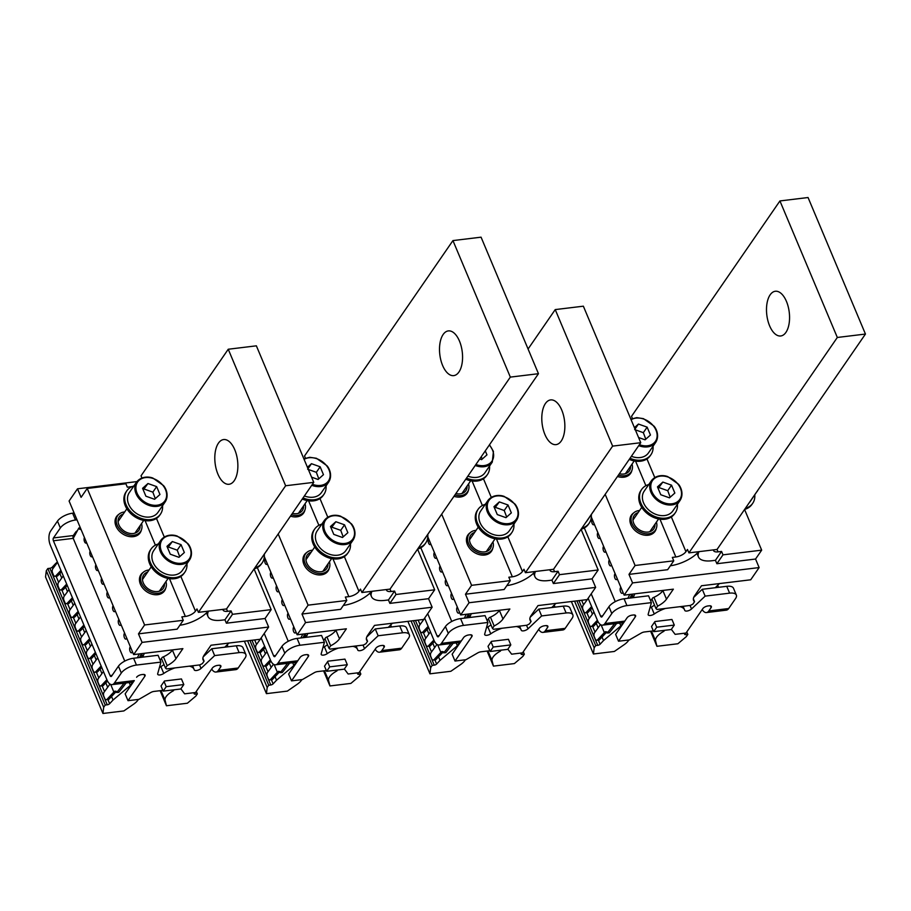 <?xml version="1.0" encoding="UTF-8"?>
<svg xmlns="http://www.w3.org/2000/svg" width="911" height="911" viewBox="0 0 911 911"><rect width="100%" height="100%" fill="white"/><g stroke="black" fill="none" stroke-linecap="round" stroke-linejoin="round"><path stroke-width="1.37" d="M133.655 654.599L142.07 642.392L268.643 627.041L260.227 639.26L211.01 645.227L204.121 655.214A16.375 6.992 157.2 0 0 203.085 659.86A16.375 6.992 157.2 0 0 204.075 661.135L202.401 663.572L199.873 664.893L166.474 668.936L165.483 668.048L167.157 665.611A16.375 6.992 157.2 0 0 175.994 658.63L182.883 648.632L133.655 654.599L69.088 501.016L77.503 488.797L136.912 481.6M165.483 668.048L161.463 658.494M167.157 665.611L163.445 656.797M132.425 486.463A8.188 3.496 -22.8 0 1 130.842 486.747L127.324 487.18L125.889 483.764L87.217 488.455L81.09 497.338L77.503 488.797M87.217 488.455L144.598 624.969L138.483 633.851L177.155 629.171L183.282 620.289L181.847 616.872L185.366 616.44A8.188 3.496 157.2 0 0 195.455 611.156L196.981 608.935L198.416 612.34L285.633 485.757L228.24 349.243L141.034 475.827L141.934 477.968M142.07 642.392L138.483 633.851M206.501 612.909L207.97 616.405A24.563 10.488 -22.8 0 0 221.43 620.209L224.949 619.787L231.064 610.905L232.499 614.31L226.383 623.204L224.949 619.787M268.643 627.041L265.055 618.512L226.383 623.204M207.97 616.405A24.563 10.488 -22.8 0 1 208.517 611.122M208.175 611.156A24.563 10.488 -22.8 0 1 179.854 625.242M222.944 609.368A8.188 3.496 157.2 0 0 223.07 610.063A8.188 3.496 157.2 0 0 227.556 611.327L231.064 610.905M232.499 614.31L271.182 609.63L265.055 618.512M271.182 609.63L254.089 568.965M228.24 349.243L256.367 345.827L313.76 482.352L226.543 608.935L198.416 612.34M313.76 482.352L285.633 485.757M218.446 443.145A22.513 11.296 -96.9 0 0 216.18 468.937A22.513 11.296 -96.9 0 0 229.048 484.265A22.513 11.296 -96.9 0 0 234.229 480.689A22.513 11.296 -96.9 0 0 236.484 454.896A22.513 11.296 -96.9 0 0 223.628 439.557A22.513 11.296 -96.9 0 0 218.446 443.145M144.598 624.969L183.282 620.289M143.175 572.393A14.325 10.784 34.6 0 0 140.92 574.613A14.325 10.784 34.6 0 0 140.408 584.236A14.325 10.784 34.6 0 0 152.114 594.211A14.325 10.784 34.6 0 0 164.515 590.875A14.325 10.784 34.6 0 0 165.779 587.971M118.783 514.373A14.325 10.784 34.6 0 0 116.528 516.583A14.325 10.784 34.6 0 0 116.016 526.205A14.325 10.784 34.6 0 0 127.722 536.192A14.325 10.784 34.6 0 0 140.123 532.844A14.325 10.784 34.6 0 0 141.387 529.951M149.074 569.979A13.916 10.476 34.6 0 0 142.014 573.736A13.916 10.476 34.6 0 0 145.327 588.46A13.916 10.476 -145.4 0 0 164.948 589.531A13.916 10.476 -145.4 0 0 165.939 581.594M147.616 572.097A11.877 8.928 34.6 0 0 143.699 574.898A11.877 8.928 34.6 0 0 146.523 587.458A11.877 8.928 34.6 0 0 163.263 588.369A11.877 8.928 34.6 0 0 164.481 583.712M143.79 577.642A11.877 8.928 34.6 0 0 142.515 578.166M160.621 590.647A11.877 8.928 34.6 0 0 160.655 589.258M151.158 548.923L150.395 550.028A20.475 15.407 34.6 0 0 149.666 563.772A20.475 15.407 34.6 0 0 166.394 578.029A20.475 15.407 34.6 0 0 184.113 573.258L184.876 572.142A20.475 15.407 -145.4 0 1 167.157 576.914A20.475 15.407 -145.4 0 1 150.44 562.668A20.475 15.407 -145.4 0 1 151.158 548.923A20.475 15.407 -145.4 0 1 158.286 543.981M186.949 563.727A20.475 15.407 -145.4 0 1 184.876 572.142M182.348 570.4A17.4 13.096 -145.4 0 1 166.201 574.135A17.4 13.096 -145.4 0 1 153.686 550.665L161.031 539.995A17.4 13.096 -145.4 0 0 173.546 563.476A17.4 13.096 -145.4 0 0 189.693 559.741L182.348 570.4M170.289 554.218L178.977 557.316L184.352 552.521L181.038 544.63L172.35 541.544L166.975 546.338L170.289 554.218M167.647 547.944L172.35 541.544M168.546 547.078L177.235 550.164L179.695 556.678M181.038 544.63L177.235 550.164M124.693 511.959A13.916 10.476 34.6 0 0 117.633 515.706A13.916 10.476 34.6 0 0 120.935 530.441A13.916 10.476 -145.4 0 0 140.556 531.5A13.916 10.476 -145.4 0 0 141.547 523.574M123.236 514.077A11.877 8.928 34.6 0 0 119.318 516.867A11.877 8.928 34.6 0 0 122.142 529.439A11.877 8.928 34.6 0 0 138.871 530.339A11.877 8.928 34.6 0 0 140.089 525.681M119.409 519.623A11.877 8.928 34.6 0 0 118.123 520.147M136.229 532.616A11.877 8.928 34.6 0 0 136.263 531.238M126.766 490.892L126.003 492.008A20.475 15.407 34.6 0 0 125.285 505.753A20.475 15.407 34.6 0 0 142.002 520.01A20.475 15.407 34.6 0 0 159.721 515.239L160.484 514.123A20.475 15.407 -145.4 0 1 142.765 518.894A20.475 15.407 -145.4 0 1 126.048 504.637A20.475 15.407 -145.4 0 1 126.766 490.892A20.475 15.407 -145.4 0 1 133.906 485.962M162.557 505.696A20.475 15.407 -145.4 0 1 160.484 514.123M157.956 512.381A17.4 13.096 -145.4 0 1 141.809 516.104A17.4 13.096 -145.4 0 1 129.294 492.635L136.639 481.976A17.4 13.096 -145.4 0 0 149.153 505.446A17.4 13.096 -145.4 0 0 165.301 501.722L157.956 512.381M145.897 496.199L154.585 499.285L159.96 494.491L156.646 486.611L147.958 483.525L142.583 488.319L145.897 496.199M143.266 489.924L147.958 483.525M144.154 489.048L152.843 492.145L155.303 498.659M156.646 486.611L152.843 492.145M204.075 661.135L202.868 658.266M254.146 568.863A20.475 15.407 34.6 0 0 261.457 563.875L262.231 562.77A20.475 15.407 -145.4 0 1 254.909 567.758M264.304 554.343A20.475 15.407 -145.4 0 1 262.231 562.77M267.823 549.014L259.692 561.028A17.4 13.096 -145.4 0 1 258.735 562.224M138.37 699.432A14.325 6.115 -22.8 0 1 133.655 704.146L123.862 710.933L102.943 713.472L45.55 576.948L46.302 570.753L47.828 568.532L49.877 568.282A2.05 0.877 -22.8 0 0 52.234 567.154L55.651 563.51L56.004 564.365M102.943 713.472L103.695 707.266L46.302 570.753M103.695 707.266L105.221 705.046L47.828 568.532M105.221 705.046L107.259 704.807A2.05 0.877 157.2 0 0 109.627 703.679L113.032 700.035L111.552 696.505M107.669 687.258L105.813 682.84M101.918 673.593L100.062 669.186M96.179 659.94L94.323 655.521M90.44 646.286L88.583 641.856M84.7 632.633L82.833 628.191M78.961 618.979L77.093 614.526M73.222 605.325L71.354 600.861M67.482 591.672L65.603 587.208M61.743 578.018L59.864 573.543M113.032 700.035L130.387 685.368L129.203 682.555M57.416 562.019L55.651 563.51M141.809 657.241L140.818 654.895M130.387 685.368L132.687 682.02M142.97 657.104L141.569 653.642M142.868 656.729L144.314 653.324A2.05 0.877 157.2 0 0 144.325 653.312L144.314 653.312M139.463 657.526L141.456 653.654M139.326 653.916L137.333 657.788M84.438 537.524L84.393 537.615A3.075 1.378 -99.1 0 0 84.336 541.123A3.075 1.378 -99.1 0 0 85.998 543.127A3.075 1.378 -99.1 0 0 86.522 542.751L86.591 542.649M90.178 551.166L90.087 551.326A3.075 1.378 -99.1 0 0 90.041 554.833A3.075 1.378 -99.1 0 0 91.692 556.837A3.075 1.378 -99.1 0 0 92.227 556.462L92.33 556.302M95.906 564.809L95.792 565.036A3.075 1.378 -99.1 0 0 95.735 568.544A3.075 1.378 -99.1 0 0 97.397 570.548A3.075 1.378 -99.1 0 0 97.921 570.172L98.069 569.956M101.645 578.451L101.485 578.747A3.075 1.378 -99.1 0 0 101.428 582.254A3.075 1.378 -99.1 0 0 103.091 584.258A3.075 1.378 -99.1 0 0 103.615 583.883L103.808 583.609M107.373 592.093L107.179 592.457A3.075 1.378 -99.1 0 0 107.122 595.965A3.075 1.378 -99.1 0 0 108.785 597.969A3.075 1.378 -99.1 0 0 109.32 597.593L109.548 597.263M113.112 605.724L112.884 606.168A3.075 1.378 -99.1 0 0 112.827 609.675A3.075 1.378 -99.1 0 0 114.49 611.68A3.075 1.378 -99.1 0 0 115.014 611.304L115.287 610.917M118.84 619.366L118.578 619.89A3.075 1.378 -99.1 0 0 118.521 623.386A3.075 1.378 -99.1 0 0 120.184 625.39A3.075 1.378 -99.1 0 0 120.707 625.014L121.026 624.559M124.579 633.008L124.272 633.6A3.075 1.378 -99.1 0 0 124.215 637.108A3.075 1.378 -99.1 0 0 125.877 639.112A3.075 1.378 -99.1 0 0 126.413 638.736L126.766 638.212M130.307 646.651L129.977 647.311A3.075 1.378 -99.1 0 0 129.92 650.818A3.075 1.378 -99.1 0 0 131.583 652.823A3.075 1.378 -99.1 0 0 132.106 652.447L132.505 651.866M80.828 529.029L80.851 528.995A3.075 1.378 -99.1 0 1 80.305 529.405A3.075 1.378 -99.1 0 1 78.847 528.004L73.222 538.367L124.761 661.113M78.847 528.004L80.339 527.765M73.062 537.684A2.05 1.025 83.1 0 1 73.324 535.543L75.613 532.206L73.313 535.543L53.453 537.945A2.05 1.025 -96.9 0 0 53.407 540.77L110.072 675.586A2.05 1.025 -96.9 0 0 111.085 676.497A2.05 1.025 -96.9 0 0 111.563 676.178L118.441 666.18L121.311 673.013A12.287 5.238 -22.8 0 1 136.456 665.064L133.587 658.243A12.287 5.238 157.2 0 0 118.441 666.18M121.311 673.013L114.433 682.999A10.237 5.136 83.1 0 1 112.076 684.628L131.936 682.225A10.237 5.136 -96.9 0 0 134.293 680.597L125.149 693.863L128.018 700.684L138.916 699.363L150.691 692.565A4.099 1.742 157.2 0 1 153.948 691.438L162.853 690.356M126.128 682.931A411.874 173.728 -22.6 0 1 118.772 692.326L116.745 692.485A409.415 172.691 157.4 0 0 124.021 683.182M116.745 692.485L114.387 691.495L107.042 699.295A3.075 1.731 86 0 1 106.257 699.694L108.284 699.557A3.075 1.731 -94 0 0 109.058 699.158L116.414 691.347M60.935 570.4L55.765 575.889A3.075 1.731 86 0 1 54.99 576.287L57.006 576.151A3.075 1.731 -94 0 0 57.78 575.741L61.515 571.789M54.99 576.287A3.075 1.731 86 0 1 53.396 574.898L52.565 572.905A3.075 1.731 86 0 1 52.804 568.76L57.53 562.292M115.162 691.085L114.387 691.495L115.982 691.381M112.076 684.628A10.237 5.136 83.1 0 1 107.02 680.027L50.344 545.211A10.237 5.136 83.1 0 1 50.583 531.124L57.473 521.126L60.342 527.959L53.453 537.945M57.473 521.126A12.287 5.238 157.2 0 1 72.607 513.189L74.133 513.007M228.046 646.787L227.226 644.84M219.87 665.292L220.621 667.08L218.333 670.405A10.237 5.136 83.1 0 1 215.975 672.033L235.835 669.631A10.237 5.136 -96.9 0 0 238.192 668.002L245.082 658.004A12.287 5.238 -22.8 0 0 245.856 654.519A12.287 5.238 -22.8 0 0 239.126 652.618L214.643 655.59L211.773 648.757L236.256 645.797A12.287 5.238 157.2 0 1 242.986 647.698L245.856 654.519M228.912 643.052A2.05 0.877 157.2 0 0 228.889 643.075L224.801 647.186M160.12 690.697L166.451 705.763L165.085 700.331A14.325 6.115 -22.8 0 1 173.375 690.789L173.01 689.934M174.047 689.809L173.375 690.789M194.533 692.622L194.202 693.419A2.05 0.877 157.2 0 0 194.18 693.806A2.05 0.877 157.2 0 0 195.296 694.125L197.345 693.886L195.808 696.106L187.381 703.235L166.451 705.763M196.298 691.392L197.345 693.886M215.975 672.033A10.237 5.136 83.1 0 1 211.705 669.016M211.773 648.757L203.233 656.831M164.06 664.654A20.475 8.734 157.2 0 0 160.894 666.636A4.099 1.742 -22.8 0 1 159.436 667.444M133.587 658.243L158.059 655.271L160.928 662.103L136.456 665.064M160.928 662.103L157.694 673.707A4.099 1.742 157.2 0 0 157.705 674.311A4.099 1.742 157.2 0 0 163.764 673.457A20.475 8.734 -22.8 0 1 174.923 667.911M189.351 666.169A20.475 8.734 -22.8 0 1 194.032 669.232A20.475 8.734 -22.8 0 1 194.214 669.767A4.099 1.742 157.2 0 0 194.248 669.87A4.099 1.742 157.2 0 0 197.083 670.405A4.099 1.742 157.2 0 0 201.024 668.446L214.643 655.59M220.621 667.08A4.099 1.742 157.2 0 0 220.883 665.918A4.099 1.742 157.2 0 0 218.64 665.281L217.41 665.429A4.099 1.742 157.2 0 0 212.365 668.082L195.535 692.508L184.626 693.829L180.936 688.898A4.099 1.742 157.2 0 0 180.868 688.818M144.097 674.47L144.849 676.258L128.018 700.684M144.849 676.258A4.099 1.742 157.2 0 0 145.111 675.097A4.099 1.742 157.2 0 0 142.868 674.47L141.638 674.618A4.099 1.742 157.2 0 0 136.593 677.26M164.082 681.565L166.235 686.678L183.806 684.548L180.754 688.989L163.171 691.119L161.019 686.006L164.458 681.007L181.46 678.946M77.15 530.84A4.099 1.742 157.2 0 0 75.613 532.206M60.342 527.959A12.287 5.238 -22.8 0 1 75.476 520.01L77.002 519.828M183.806 684.548L181.653 679.435M163.171 691.119L166.235 686.678M106.257 699.694A3.075 1.731 86 0 1 104.663 698.304L103.843 696.311A3.075 1.731 86 0 1 104.082 692.166L109.992 684.07M106.883 679.697L101.337 685.584A3.075 1.731 86 0 1 100.563 685.983A3.075 1.731 86 0 1 98.969 684.594L98.137 682.601A3.075 1.731 86 0 1 98.377 678.456L103.444 671.521M100.563 685.983L102.579 685.846A3.075 1.731 -94 0 0 103.364 685.448L107.498 681.052M101.144 666.043L95.644 671.874A3.075 1.731 86 0 1 94.869 672.272A3.075 1.731 86 0 1 93.275 670.883L92.444 668.89A3.075 1.731 86 0 1 92.683 664.745L97.705 657.867M94.869 672.272L96.885 672.136A3.075 1.731 -94 0 0 97.659 671.726L101.725 667.421M95.393 652.378L89.95 658.163A3.075 1.731 86 0 1 89.164 658.562A3.075 1.731 86 0 1 87.581 657.173L86.75 655.18A3.075 1.731 86 0 1 86.989 651.035L91.965 644.214M89.164 658.562L91.191 658.425A3.075 1.731 -94 0 0 91.965 658.015L95.974 653.768M89.654 638.713L84.245 644.441A3.075 1.731 86 0 1 83.47 644.851A3.075 1.731 86 0 1 81.876 643.462L81.056 641.469A3.075 1.731 86 0 1 81.284 637.324L86.226 630.56M83.47 644.851L85.497 644.715A3.075 1.731 -94 0 0 86.272 644.305L90.235 640.103M83.903 625.048L78.551 630.731A3.075 1.731 86 0 1 77.777 631.141A3.075 1.731 86 0 1 76.182 629.74L75.351 627.759A3.075 1.731 86 0 1 75.59 623.614L80.487 616.906M77.777 631.141L79.792 631.004A3.075 1.731 -94 0 0 80.578 630.594L84.495 626.438M78.164 611.383L72.857 617.02A3.075 1.731 86 0 1 72.071 617.43A3.075 1.731 86 0 1 70.489 616.03L69.657 614.037A3.075 1.731 86 0 1 69.896 609.903L74.748 603.253M72.071 617.43L74.098 617.282A3.075 1.731 -94 0 0 74.873 616.884L78.745 612.773M72.424 597.73L67.163 603.31A3.075 1.731 86 0 1 66.378 603.72A3.075 1.731 86 0 1 64.783 602.319L63.964 600.326A3.075 1.731 86 0 1 64.203 596.181L69.008 589.599M66.378 603.72L68.405 603.572A3.075 1.731 -94 0 0 69.179 603.173L73.005 599.108M66.674 584.065L61.458 589.599A3.075 1.731 86 0 1 60.684 589.998A3.075 1.731 86 0 1 59.09 588.608L58.258 586.616A3.075 1.731 86 0 1 58.498 582.471L63.269 575.946M60.684 589.998L62.7 589.861A3.075 1.731 -94 0 0 63.485 589.463L67.266 585.443M172.543 649.885A14.325 6.115 -22.8 0 1 162.283 657.309L160.188 660.338M624.149 595.134L632.564 582.915L759.136 567.576L750.721 579.783L701.493 585.75L694.615 595.748A16.375 6.992 157.2 0 0 693.578 600.383A16.375 6.992 157.2 0 0 694.558 601.67L692.884 604.095L690.367 605.416L656.956 609.47L655.966 608.571L657.64 606.145A16.375 6.992 157.2 0 0 666.488 599.153L673.366 589.166L624.149 595.134L591.307 517.027M655.966 608.571L651.957 599.028M657.64 606.145L653.939 597.331M605.177 494.343L635.092 565.503L628.977 574.385L667.649 569.694L673.764 560.812L672.329 557.407L675.848 556.974A8.188 3.496 157.2 0 0 685.937 551.679L687.475 549.458L688.91 552.875L837.323 337.469L779.93 200.944L631.517 416.35L632.416 418.491M632.564 582.915L628.977 574.385M696.983 553.444L698.452 556.94A24.563 10.488 -22.8 0 0 711.924 560.743L715.442 560.311L721.558 551.428L722.992 554.845L761.676 550.153L744.572 509.488M759.136 567.576L755.549 559.035L716.877 563.727L715.442 560.311M698.669 551.69A24.563 10.488 -22.8 0 1 670.348 565.777M713.438 549.902A8.188 3.496 157.2 0 0 713.552 550.586A8.188 3.496 157.2 0 0 718.039 551.861L721.558 551.428M698.452 556.94A24.563 10.488 -22.8 0 1 699.01 551.645M635.092 565.503L673.764 560.812M633.669 512.927A14.325 10.784 34.6 0 0 631.403 515.136A14.325 10.784 34.6 0 0 630.902 524.759A14.325 10.784 34.6 0 0 642.597 534.734A14.325 10.784 34.6 0 0 655.009 531.398A14.325 10.784 34.6 0 0 656.262 528.505M617.476 476.499A14.325 10.784 34.6 0 0 630.617 473.378A14.325 10.784 34.6 0 0 631.881 470.475M769.613 325.831A22.513 11.296 -96.9 0 0 780.738 335.977A22.513 11.296 -96.9 0 0 786.444 301.404A22.513 11.296 -96.9 0 0 775.318 291.258A22.513 11.296 -96.9 0 0 769.613 325.831M779.93 200.944L808.057 197.528L865.45 334.052L717.037 549.458L718.039 551.861M837.323 337.469L865.45 334.052M688.91 552.875L717.037 549.458M761.676 550.153L755.549 559.035M722.992 554.845L716.877 563.727M694.558 601.67L693.351 598.789M744.64 509.397A20.475 15.407 34.6 0 0 751.951 504.409L752.714 503.293A20.475 15.407 -145.4 0 1 745.403 508.292M754.786 494.878A20.475 15.407 -145.4 0 1 752.714 503.293M758.316 489.549L750.186 501.551A17.4 13.096 -145.4 0 1 749.218 502.747M639.568 510.502A13.916 10.476 34.6 0 0 632.507 514.26A13.916 10.476 34.6 0 0 635.821 528.995A13.916 10.476 -145.4 0 0 655.43 530.054A13.916 10.476 -145.4 0 0 656.432 522.117M638.11 512.62A11.877 8.928 34.6 0 0 634.193 515.421A11.877 8.928 34.6 0 0 637.017 527.993A11.877 8.928 34.6 0 0 653.745 528.892A11.877 8.928 34.6 0 0 654.963 524.235M634.284 518.177A11.877 8.928 34.6 0 0 633.008 518.701M651.114 531.17A11.877 8.928 34.6 0 0 651.137 529.792M641.651 489.446L640.888 490.562A20.475 15.407 34.6 0 0 640.16 504.307A20.475 15.407 34.6 0 0 656.877 518.553A20.475 15.407 34.6 0 0 674.595 513.793L675.358 512.677A20.475 15.407 -145.4 0 1 657.64 517.448A20.475 15.407 -145.4 0 1 640.923 503.191A20.475 15.407 -145.4 0 1 641.651 489.446A20.475 15.407 -145.4 0 1 648.78 484.504M677.442 504.25A20.475 15.407 -145.4 0 1 675.358 512.677M672.83 510.934A17.4 13.096 -145.4 0 1 656.694 514.658A17.4 13.096 -145.4 0 1 644.179 491.188L651.524 480.53A17.4 13.096 -145.4 0 0 664.039 503.999A17.4 13.096 -145.4 0 0 680.175 500.276L672.83 510.934M660.782 494.753L669.471 497.839L674.846 493.045L671.532 485.164L662.844 482.078L657.469 486.873L660.782 494.753M658.141 488.478L662.844 482.078M659.04 487.601L667.729 490.687L670.177 497.201M671.532 485.164L667.729 490.687M632.04 464.098A13.916 10.476 -145.4 0 1 631.038 472.035A13.916 10.476 -145.4 0 1 618.421 475.109M619.378 473.72A11.877 8.928 34.6 0 0 629.353 470.873A11.877 8.928 34.6 0 0 630.583 466.216M626.722 473.151A11.877 8.928 34.6 0 0 626.757 471.773M629.25 459.395A20.475 15.407 34.6 0 0 650.203 455.762L650.978 454.657A20.475 15.407 -145.4 0 1 630.013 458.29M653.05 446.231A20.475 15.407 -145.4 0 1 650.978 454.657M630.867 419.197L636.721 417.648L643.451 418.65L653.927 426.063C656.057 428.284 659.837 435.56 655.783 442.256L648.45 452.915A17.4 13.096 -145.4 0 1 632.302 456.639A17.4 13.096 -145.4 0 1 631.38 456.309M638.565 437.508L645.079 439.819L650.454 435.025L647.14 427.145L638.452 424.059L634.42 427.646M635.013 429.047L638.452 424.059M634.648 429.582L643.337 432.668L645.797 439.182M647.14 427.145L643.337 432.668M628.863 639.966A14.325 6.115 -22.8 0 1 624.149 644.681L614.356 651.456L593.425 653.996L571.368 601.533M593.425 653.996L594.177 647.801L574.568 601.146M594.177 647.801L595.714 645.58L576.914 600.861M595.714 645.58L597.753 645.33A2.05 0.877 157.2 0 0 600.11 644.202L603.526 640.558L602.046 637.04M598.151 627.781L596.295 623.375M592.412 614.128L590.556 609.71M586.673 600.474L586.354 599.711M603.526 640.558L620.869 625.891L619.696 623.09M632.291 597.775L631.312 595.43M620.869 625.891L623.181 622.543M633.452 597.639L632.063 594.177M633.361 597.263L634.808 593.858A2.05 0.877 157.2 0 0 634.808 593.835L634.796 593.835M629.945 598.06L631.949 594.188M629.82 594.439L627.827 598.322M592.127 518.974L591.979 519.281A3.075 1.378 -99.1 0 0 591.922 522.789A3.075 1.378 -99.1 0 0 593.585 524.793A3.075 1.378 -99.1 0 0 594.109 524.417L594.302 524.144M597.867 532.616L597.673 532.992A3.075 1.378 -99.1 0 0 597.616 536.499A3.075 1.378 -99.1 0 0 599.279 538.503A3.075 1.378 -99.1 0 0 599.802 538.128L600.042 537.786M603.594 546.258L603.367 546.702A3.075 1.378 -99.1 0 0 603.31 550.21A3.075 1.378 -99.1 0 0 604.972 552.214A3.075 1.378 -99.1 0 0 605.508 551.838L605.781 551.44M609.334 559.901L609.072 560.413A3.075 1.378 -99.1 0 0 609.015 563.92A3.075 1.378 -99.1 0 0 610.677 565.925A3.075 1.378 -99.1 0 0 611.201 565.549L611.52 565.093M615.073 573.543L614.766 574.124A3.075 1.378 -99.1 0 0 614.709 577.631A3.075 1.378 -99.1 0 0 616.371 579.635A3.075 1.378 -99.1 0 0 616.895 579.259L617.259 578.747M620.801 587.185L620.459 587.846A3.075 1.378 -99.1 0 0 620.402 591.341A3.075 1.378 -99.1 0 0 622.065 593.346A3.075 1.378 -99.1 0 0 622.6 592.97L622.999 592.401M584.315 527.947L615.255 601.636M611.805 613.536A12.287 5.238 -22.8 0 1 626.939 605.599L624.069 598.778A12.287 5.238 157.2 0 0 608.935 606.715L611.805 613.536L604.915 623.534A10.237 5.136 83.1 0 1 602.558 625.162L622.429 622.748A10.237 5.136 -96.9 0 0 624.787 621.12L627.075 617.795A4.099 1.742 157.2 0 1 632.12 615.141L633.361 614.993A4.099 1.742 157.2 0 1 635.605 615.631A4.099 1.742 157.2 0 1 635.343 616.793L618.512 641.219L629.41 639.898L641.185 633.099A4.099 1.742 157.2 0 1 644.441 631.972L653.335 630.89M591.205 593.835L600.565 616.109A2.05 1.025 -96.9 0 0 601.579 617.032A2.05 1.025 -96.9 0 0 602.046 616.713L608.935 606.715M616.622 623.454A411.874 173.728 -22.6 0 1 609.265 632.86L607.238 633.008A409.415 172.691 157.4 0 0 614.515 623.716M607.238 633.008L604.881 632.018L597.525 639.829A3.075 1.731 86 0 1 596.751 640.228L598.766 640.091A3.075 1.731 -94 0 0 599.552 639.681L606.908 631.881M605.644 631.619L604.881 632.018L606.464 631.904M602.558 625.162A10.237 5.136 83.1 0 1 597.502 620.55L588.142 598.276M718.54 587.322L717.72 585.374M710.364 605.815L711.115 607.603L708.815 610.939A10.237 5.136 83.1 0 1 706.458 612.568L726.329 610.154A10.237 5.136 -96.9 0 0 728.686 608.525L735.564 598.538A12.287 5.238 -22.8 0 0 736.339 595.054A12.287 5.238 -22.8 0 0 729.609 593.152L705.137 596.124L702.267 589.292L726.739 586.32A12.287 5.238 157.2 0 1 733.469 588.233L736.339 595.054M719.394 583.587A2.05 0.877 157.2 0 0 719.383 583.598L715.294 587.709M650.613 631.221L656.945 646.298L655.567 640.866A14.325 6.115 -22.8 0 1 663.868 631.312L663.504 630.458M664.54 630.332L663.868 631.312M685.026 633.156L684.685 633.954A2.05 0.877 157.2 0 0 684.662 634.341A2.05 0.877 157.2 0 0 685.789 634.66L687.828 634.409L686.302 636.63L677.875 643.758L656.945 646.298M686.78 631.927L687.828 634.409M706.458 612.568A10.237 5.136 83.1 0 1 702.199 609.55M618.512 641.219L615.642 634.398L627.087 617.783M702.267 589.292L693.726 597.354M654.542 605.189A20.475 8.734 157.2 0 0 651.388 607.159A4.099 1.742 -22.8 0 1 649.93 607.967M624.069 598.778L648.552 595.805L651.422 602.626L626.939 605.599M651.422 602.626L648.177 614.23A4.099 1.742 157.2 0 0 648.199 614.834A4.099 1.742 157.2 0 0 654.257 613.991A20.475 8.734 -22.8 0 1 665.417 608.446M679.845 606.692A20.475 8.734 -22.8 0 1 684.525 609.766A20.475 8.734 -22.8 0 1 684.708 610.302A4.099 1.742 157.2 0 0 684.742 610.404A4.099 1.742 157.2 0 0 687.577 610.939A4.099 1.742 157.2 0 0 691.517 608.981L705.137 596.124M711.115 607.603A4.099 1.742 157.2 0 0 711.366 606.441A4.099 1.742 157.2 0 0 709.122 605.815L707.893 605.963A4.099 1.742 157.2 0 0 702.848 608.605L686.017 633.031L675.119 634.352L671.418 629.433A4.099 1.742 157.2 0 0 671.361 629.353M654.565 622.088L656.717 627.212L674.299 625.083L671.236 629.524L653.665 631.653L651.513 626.529L654.952 621.541L671.942 619.48M674.299 625.083L672.147 619.958M653.665 631.653L656.717 627.212M596.751 640.228A3.075 1.731 86 0 1 595.156 638.839L594.325 636.846A3.075 1.731 86 0 1 594.564 632.701L600.474 624.593M597.377 620.232L591.831 626.119A3.075 1.731 86 0 1 591.057 626.517A3.075 1.731 86 0 1 589.463 625.128L588.631 623.135A3.075 1.731 86 0 1 588.87 618.99L593.926 612.044M591.057 626.517L593.072 626.381A3.075 1.731 -94 0 0 593.847 625.971L597.992 621.587M591.626 606.567L586.137 612.397A3.075 1.731 86 0 1 585.352 612.807A3.075 1.731 86 0 1 583.769 611.406L582.938 609.425A3.075 1.731 86 0 1 583.177 605.28L588.187 598.39M585.352 612.807L587.379 612.67A3.075 1.731 -94 0 0 588.153 612.26L592.207 607.956M663.037 590.419A14.325 6.115 -22.8 0 1 652.777 597.832L650.682 600.873M460.647 614.959L469.063 602.74L595.646 587.39L587.231 599.609L538.002 605.576L531.113 615.574A16.375 6.992 157.2 0 0 530.077 620.209A16.375 6.992 157.2 0 0 531.067 621.484L529.393 623.921L526.865 625.242L493.466 629.296L492.475 628.396L494.149 625.959A16.375 6.992 157.2 0 0 502.986 618.979L509.875 608.992L460.647 614.959L427.817 536.852M492.475 628.396L488.455 618.842M494.149 625.959L490.437 617.146M441.676 514.157L471.591 585.329L465.475 594.211L504.147 589.519L510.274 580.637L508.839 577.221L512.358 576.8A8.188 3.496 157.2 0 0 522.447 571.504L523.973 569.284L525.408 572.7L612.625 446.117L555.232 309.592L528.073 349.015M469.063 602.74L465.475 594.211M533.493 573.258L534.962 576.765A24.563 10.488 -22.8 0 0 548.422 580.569L551.941 580.136L558.067 571.254L559.502 574.67L553.376 583.552L551.941 580.136M595.646 587.39L592.059 578.861L553.376 583.552M534.962 576.765A24.563 10.488 -22.8 0 1 535.52 571.47M535.167 571.516A24.563 10.488 -22.8 0 1 506.858 585.602M549.937 569.728A8.188 3.496 157.2 0 0 550.062 570.411A8.188 3.496 157.2 0 0 554.548 571.687L558.067 571.254M559.502 574.67L598.174 569.979L592.059 578.861M598.174 569.979L581.081 529.314M555.232 309.592L583.359 306.187L640.752 442.7L553.535 569.284L525.408 572.7M640.752 442.7L612.625 446.117M545.438 403.493A22.513 11.296 -96.9 0 0 543.172 429.286A22.513 11.296 -96.9 0 0 556.04 444.625A22.513 11.296 -96.9 0 0 561.222 441.038A22.513 11.296 -96.9 0 0 563.476 415.245A22.513 11.296 -96.9 0 0 550.62 399.918A22.513 11.296 -96.9 0 0 545.438 403.493M471.591 585.329L510.274 580.637M470.167 532.753A14.325 10.784 34.6 0 0 467.912 534.962A14.325 10.784 34.6 0 0 467.4 544.584A14.325 10.784 34.6 0 0 479.106 554.56A14.325 10.784 34.6 0 0 491.507 551.223A14.325 10.784 34.6 0 0 492.771 548.32M453.974 496.313A14.325 10.784 34.6 0 0 467.115 493.204A14.325 10.784 34.6 0 0 468.379 490.3M476.077 530.327A13.916 10.476 34.6 0 0 469.006 534.085A13.916 10.476 34.6 0 0 472.319 548.821A13.916 10.476 -145.4 0 0 491.94 549.88A13.916 10.476 -145.4 0 0 492.931 541.943M474.62 532.445A11.877 8.928 34.6 0 0 470.702 535.247A11.877 8.928 34.6 0 0 473.515 547.807A11.877 8.928 34.6 0 0 490.255 548.718A11.877 8.928 34.6 0 0 491.473 544.061M470.793 538.002A11.877 8.928 34.6 0 0 469.507 538.515M487.613 550.996A11.877 8.928 34.6 0 0 487.647 549.618M478.15 509.272L477.387 510.376A20.475 15.407 34.6 0 0 476.669 524.132A20.475 15.407 34.6 0 0 493.386 538.378A20.475 15.407 34.6 0 0 511.105 533.607L511.868 532.502A20.475 15.407 -145.4 0 1 494.149 537.274A20.475 15.407 -145.4 0 1 477.432 523.016A20.475 15.407 -145.4 0 1 478.15 509.272A20.475 15.407 -145.4 0 1 485.29 504.33M513.941 524.076A20.475 15.407 -145.4 0 1 511.868 532.502M509.34 530.76A17.4 13.096 -145.4 0 1 493.193 534.484A17.4 13.096 -145.4 0 1 480.678 511.014L488.023 500.355A17.4 13.096 -145.4 0 0 500.538 523.825A17.4 13.096 -145.4 0 0 516.685 520.101L509.34 530.76M497.281 514.578L505.969 517.664L511.344 512.87L508.031 504.99L499.342 501.904L493.967 506.698L497.281 514.578M494.639 508.292L499.342 501.904M495.538 507.427L504.227 510.513L506.687 517.027M508.031 504.99L504.227 510.513M468.539 483.923A13.916 10.476 -145.4 0 1 467.548 491.86A13.916 10.476 -145.4 0 1 454.931 494.935M455.887 493.546A11.877 8.928 34.6 0 0 465.863 490.699A11.877 8.928 34.6 0 0 467.081 486.041M463.221 492.976A11.877 8.928 34.6 0 0 463.255 491.587M465.749 479.22A20.475 15.407 34.6 0 0 486.713 475.588L487.476 474.483A20.475 15.407 -145.4 0 1 466.523 478.116M489.549 466.056A20.475 15.407 -145.4 0 1 487.476 474.483M489.492 444.762L493.432 451.412L492.293 462.082L484.948 472.741A17.4 13.096 -145.4 0 1 468.801 476.464A17.4 13.096 -145.4 0 1 467.878 476.134M479.698 458.973L481.577 459.645L486.964 454.851L485.29 450.877M481.202 456.798L482.295 459.007M531.067 621.484L529.86 618.615M581.138 529.223A20.475 15.407 34.6 0 0 588.46 524.235L589.223 523.119A20.475 15.407 -145.4 0 1 581.913 528.107M591.296 514.692A20.475 15.407 -145.4 0 1 589.223 523.119M594.826 509.374L586.695 521.377A17.4 13.096 -145.4 0 1 585.727 522.572M465.373 659.792A14.325 6.115 -22.8 0 1 460.647 664.506L450.854 671.282L429.935 673.821L407.877 621.359M429.935 673.821L430.687 667.626L411.066 620.972M430.687 667.626L432.213 665.406L413.412 620.687M432.213 665.406L434.251 665.155A2.05 0.877 157.2 0 0 436.62 664.028L440.024 660.384L438.544 656.865M434.661 647.607L432.805 643.2M428.922 633.954L427.065 629.535M423.182 620.3L422.863 619.537M440.024 660.384L457.379 645.717L456.195 642.904M468.801 617.601L467.81 615.244M457.379 645.717L459.679 642.369M469.962 617.453L468.573 613.991M469.86 617.077L471.306 613.672A2.05 0.877 157.2 0 0 471.317 613.661L471.306 613.661M466.455 617.886L468.448 614.014M466.33 614.265L464.325 618.136M428.637 538.8L428.477 539.107A3.075 1.378 -99.1 0 0 428.421 542.603A3.075 1.378 -99.1 0 0 430.083 544.607A3.075 1.378 -99.1 0 0 430.618 544.231L430.801 543.958M434.365 552.442L434.171 552.818A3.075 1.378 -99.1 0 0 434.126 556.325A3.075 1.378 -99.1 0 0 435.777 558.329A3.075 1.378 -99.1 0 0 436.312 557.953L436.54 557.612M440.104 566.084L439.876 566.528A3.075 1.378 -99.1 0 0 439.819 570.035A3.075 1.378 -99.1 0 0 441.482 572.04A3.075 1.378 -99.1 0 0 442.006 571.664L442.279 571.265M445.832 579.726L445.57 580.239A3.075 1.378 -99.1 0 0 445.513 583.746A3.075 1.378 -99.1 0 0 447.176 585.75A3.075 1.378 -99.1 0 0 447.7 585.374L448.018 584.919M451.571 593.368L451.264 593.949A3.075 1.378 -99.1 0 0 451.207 597.457A3.075 1.378 -99.1 0 0 452.869 599.461A3.075 1.378 -99.1 0 0 453.405 599.085L453.758 598.573M457.299 606.999L456.969 607.66A3.075 1.378 -99.1 0 0 456.912 611.167A3.075 1.378 -99.1 0 0 458.575 613.171A3.075 1.378 -99.1 0 0 459.098 612.796L459.497 612.226M420.814 547.773L451.754 621.461M448.303 633.361A12.287 5.238 -22.8 0 1 463.448 625.424L460.579 618.592A12.287 5.238 157.2 0 0 445.433 626.54L448.303 633.361L441.425 643.36A10.237 5.136 83.1 0 1 439.068 644.988L458.928 642.574A10.237 5.136 -96.9 0 0 461.285 640.945L463.585 637.62A4.099 1.742 157.2 0 1 468.63 634.967L469.86 634.819A4.099 1.742 157.2 0 1 472.103 635.457A4.099 1.742 157.2 0 1 471.841 636.618L455.01 661.044L465.92 659.723L477.694 652.925A4.099 1.742 157.2 0 1 480.94 651.798L489.845 650.716M427.703 613.661L437.075 635.935A2.05 1.025 -96.9 0 0 438.077 636.857A2.05 1.025 -96.9 0 0 438.555 636.527L445.433 626.54M453.131 643.28A411.874 173.728 -22.6 0 1 445.775 652.686L443.737 652.834A409.415 172.691 157.4 0 0 451.013 643.542M443.737 652.834L441.38 651.843L434.035 659.644A3.075 1.731 86 0 1 433.249 660.054L435.276 659.917A3.075 1.731 -94 0 0 436.05 659.507L443.406 651.695M442.154 651.445L441.38 651.843L442.974 651.729M439.068 644.988A10.237 5.136 83.1 0 1 434.012 640.376L424.651 618.102M555.038 607.147L554.218 605.2M546.862 625.641L547.613 627.428L545.325 630.765A10.237 5.136 83.1 0 1 542.967 632.393L562.827 629.979A10.237 5.136 -96.9 0 0 565.184 628.351L572.074 618.353A12.287 5.238 -22.8 0 0 572.848 614.879A12.287 5.238 -22.8 0 0 566.118 612.978L541.635 615.938L538.765 609.117L563.249 606.145A12.287 5.238 157.2 0 1 569.979 608.047L572.848 614.879M555.904 603.412A2.05 0.877 157.2 0 0 555.881 603.424L551.793 607.535M487.112 651.046L493.443 666.123L492.077 660.691A14.325 6.115 -22.8 0 1 500.367 651.137L500.002 650.283M501.039 650.158L500.367 651.137M521.536 652.982L521.194 653.779A2.05 0.877 157.2 0 0 521.172 654.166A2.05 0.877 157.2 0 0 522.288 654.485L524.337 654.235L522.8 656.455L514.373 663.584L493.443 666.123M523.29 651.752L524.337 654.235M542.967 632.393A10.237 5.136 83.1 0 1 538.708 629.376M455.01 661.044L452.141 654.212L463.585 637.609M538.765 609.117L530.225 617.18M491.052 625.014A20.475 8.734 157.2 0 0 487.886 626.984A4.099 1.742 -22.8 0 1 486.428 627.793M460.579 618.592L485.051 615.631L487.92 622.452L463.448 625.424M487.92 622.452L484.686 634.056A4.099 1.742 157.2 0 0 484.698 634.66A4.099 1.742 157.2 0 0 490.756 633.817A20.475 8.734 -22.8 0 1 501.915 628.271M516.343 626.517A20.475 8.734 -22.8 0 1 521.024 629.592A20.475 8.734 -22.8 0 1 521.206 630.116A4.099 1.742 157.2 0 0 521.24 630.23A4.099 1.742 157.2 0 0 524.076 630.765A4.099 1.742 157.2 0 0 528.016 628.806L541.635 615.938M547.613 627.428A4.099 1.742 157.2 0 0 547.875 626.267A4.099 1.742 157.2 0 0 545.632 625.629L544.402 625.789A4.099 1.742 157.2 0 0 539.358 628.431L522.527 652.857L511.629 654.178L507.928 649.258A4.099 1.742 157.2 0 0 507.86 649.179M491.075 641.913L493.227 647.038L510.809 644.908L507.746 649.349L490.164 651.479L488.011 646.355L491.45 641.355L508.452 639.306M510.809 644.908L508.657 639.784M490.164 651.479L493.227 647.038M433.249 660.054A3.075 1.731 86 0 1 431.666 658.664L430.835 656.672A3.075 1.731 86 0 1 431.074 652.527L436.984 644.419M433.875 640.057L428.329 645.933A3.075 1.731 86 0 1 427.555 646.343A3.075 1.731 86 0 1 425.961 644.942L425.141 642.961A3.075 1.731 86 0 1 425.369 638.816L430.436 631.87M427.555 646.343L429.582 646.206A3.075 1.731 -94 0 0 430.356 645.797L434.49 641.401M428.136 626.392L422.636 632.223A3.075 1.731 86 0 1 421.861 632.633A3.075 1.731 86 0 1 420.267 631.232L419.436 629.239A3.075 1.731 86 0 1 419.675 625.105L424.697 618.216M421.861 632.633L423.877 632.485A3.075 1.731 -94 0 0 424.663 632.086L428.717 627.781M499.535 610.245A14.325 6.115 -22.8 0 1 489.275 617.658L487.18 620.698M297.145 634.785L305.561 622.566L432.144 607.216L423.729 619.434L374.501 625.402L367.623 635.388A16.375 6.992 157.2 0 0 366.586 640.034A16.375 6.992 157.2 0 0 367.566 641.31L365.892 643.747L363.375 645.068L329.964 649.122L328.973 648.222L330.647 645.785A16.375 6.992 157.2 0 0 339.496 638.805L346.374 628.806L297.145 634.785L264.315 556.678M328.973 648.222L324.965 638.668M330.647 645.785L326.947 636.971M278.185 533.983L308.1 605.155L301.974 614.037L340.657 609.345L346.772 600.463L345.337 597.047L348.856 596.625A8.188 3.496 157.2 0 0 358.945 591.33L360.483 589.11L361.918 592.514L510.331 377.108L452.938 240.584L304.525 456.001L305.424 458.142M305.561 622.566L301.974 614.037M369.991 593.084L371.46 596.58A24.563 10.488 -22.8 0 0 384.932 600.383L388.45 599.962L394.565 591.08L396 594.496L434.672 589.804L417.58 549.139M432.144 607.216L428.557 598.686L389.885 603.378L388.45 599.962M371.677 591.341A24.563 10.488 -22.8 0 1 343.356 605.428M386.446 589.542A8.188 3.496 157.2 0 0 386.56 590.237A8.188 3.496 157.2 0 0 391.047 591.501L394.565 591.08M371.46 596.58A24.563 10.488 -22.8 0 1 372.018 591.296M308.1 605.155L346.772 600.463M306.677 552.578A14.325 10.784 34.6 0 0 304.411 554.788A14.325 10.784 34.6 0 0 303.91 564.41A14.325 10.784 34.6 0 0 315.605 574.385A14.325 10.784 34.6 0 0 328.017 571.049A14.325 10.784 34.6 0 0 329.27 568.145M290.472 516.138A14.325 10.784 34.6 0 0 303.625 513.03A14.325 10.784 34.6 0 0 304.878 510.126M442.621 365.482A22.513 11.296 -96.9 0 0 453.746 375.617A22.513 11.296 -96.9 0 0 459.451 341.044A22.513 11.296 -96.9 0 0 448.326 330.909A22.513 11.296 -96.9 0 0 442.621 365.482M452.938 240.584L481.065 237.179L538.458 373.704L390.045 589.11L391.047 591.501M510.331 377.108L538.458 373.704M361.918 592.514L390.045 589.11M434.672 589.804L428.557 598.686M396 594.496L389.885 603.378M367.566 641.31L366.359 638.44M417.648 549.048A20.475 15.407 34.6 0 0 424.959 544.049L425.722 542.945A20.475 15.407 -145.4 0 1 418.411 547.932M427.794 534.518A20.475 15.407 -145.4 0 1 425.722 542.945M431.324 529.189L423.194 541.202A17.4 13.096 -145.4 0 1 422.226 542.398M312.575 550.153A13.916 10.476 34.6 0 0 305.515 553.911A13.916 10.476 34.6 0 0 308.829 568.646A13.916 10.476 -145.4 0 0 328.438 569.705A13.916 10.476 -145.4 0 0 329.429 561.768M311.118 552.271A11.877 8.928 34.6 0 0 307.201 555.072A11.877 8.928 34.6 0 0 310.025 567.633A11.877 8.928 34.6 0 0 326.753 568.544A11.877 8.928 34.6 0 0 327.971 563.886M307.292 557.817A11.877 8.928 34.6 0 0 306.005 558.341M324.122 570.821A11.877 8.928 34.6 0 0 324.145 569.432M314.659 529.097L313.885 530.202A20.475 15.407 34.6 0 0 313.168 543.947A20.475 15.407 34.6 0 0 329.884 558.204A20.475 15.407 34.6 0 0 347.603 553.433L348.366 552.328A20.475 15.407 -145.4 0 1 330.647 557.099A20.475 15.407 -145.4 0 1 313.931 542.842A20.475 15.407 -145.4 0 1 314.659 529.097A20.475 15.407 -145.4 0 1 321.788 524.155M350.439 543.901A20.475 15.407 -145.4 0 1 348.366 552.328M345.838 550.586A17.4 13.096 -145.4 0 1 329.702 554.309A17.4 13.096 -145.4 0 1 317.187 530.84L324.532 520.181A17.4 13.096 -145.4 0 0 337.047 543.651A17.4 13.096 -145.4 0 0 353.183 539.927L345.838 550.586M333.79 534.404L342.479 537.49L347.854 532.696L344.54 524.816L335.852 521.718L330.477 526.512L333.79 534.404M331.149 528.118L335.852 521.718M332.037 527.253L340.725 530.339L343.185 536.852M344.54 524.816L340.725 530.339M305.048 503.749A13.916 10.476 -145.4 0 1 304.046 511.686A13.916 10.476 -145.4 0 1 291.429 514.761M292.385 513.371A11.877 8.928 34.6 0 0 302.361 510.524A11.877 8.928 34.6 0 0 303.579 505.867M299.73 512.802A11.877 8.928 34.6 0 0 299.765 511.413M302.258 499.046A20.475 15.407 34.6 0 0 323.211 495.413L323.974 494.297A20.475 15.407 -145.4 0 1 303.021 497.93M326.058 485.882A20.475 15.407 -145.4 0 1 323.974 494.297M303.875 458.837L309.729 457.299L316.459 458.29L326.935 465.715C329.065 467.935 332.834 475.2 328.791 481.896L321.446 492.555A17.4 13.096 -145.4 0 1 305.31 496.29A17.4 13.096 -145.4 0 1 304.388 495.948M311.573 477.148L318.087 479.471L323.462 474.677L320.148 466.785L311.46 463.699L307.428 467.297M308.02 468.698L311.46 463.699M307.656 469.233L316.345 472.319L318.793 478.833M320.148 466.785L316.345 472.319M301.871 679.606A14.325 6.115 -22.8 0 1 297.145 684.32L287.364 691.107L266.433 693.647L244.376 641.173M266.433 693.647L267.185 687.452L247.576 640.786M267.185 687.452L268.711 685.231L249.921 640.501M268.711 685.231L270.761 684.981A2.05 0.877 157.2 0 0 273.118 683.854L276.534 680.21L275.054 676.679M271.159 667.433L269.303 663.026M265.42 653.779L263.564 649.361M259.681 640.126L259.362 639.363M276.534 680.21L293.877 665.542L292.704 662.73M305.299 637.427L304.308 635.069M293.877 665.542L296.189 662.195M306.46 637.279L305.071 633.817M306.369 636.903L307.816 633.498A2.05 0.877 157.2 0 0 307.816 633.487L307.804 633.487M302.953 637.711L304.946 633.828M302.828 634.09L300.835 637.962M265.135 558.625L264.987 558.921A3.075 1.378 -99.1 0 0 264.93 562.429A3.075 1.378 -99.1 0 0 266.593 564.433A3.075 1.378 -99.1 0 0 267.117 564.057L267.31 563.784M270.874 572.267L270.681 572.643A3.075 1.378 -99.1 0 0 270.624 576.139A3.075 1.378 -99.1 0 0 272.287 578.143A3.075 1.378 -99.1 0 0 272.81 577.768L273.049 577.437M276.602 585.91L276.375 586.354A3.075 1.378 -99.1 0 0 276.318 589.85A3.075 1.378 -99.1 0 0 277.98 591.854A3.075 1.378 -99.1 0 0 278.515 591.49L278.789 591.091M282.342 599.552L282.08 600.064A3.075 1.378 -99.1 0 0 282.023 603.572A3.075 1.378 -99.1 0 0 283.674 605.576A3.075 1.378 -99.1 0 0 284.209 605.2L284.528 604.745M288.07 613.183L287.774 613.775A3.075 1.378 -99.1 0 0 287.717 617.282A3.075 1.378 -99.1 0 0 289.379 619.286A3.075 1.378 -99.1 0 0 289.903 618.911L290.267 618.398M293.809 626.825L293.467 627.485A3.075 1.378 -99.1 0 0 293.41 630.993A3.075 1.378 -99.1 0 0 295.073 632.997A3.075 1.378 -99.1 0 0 295.597 632.621L296.007 632.04M257.323 567.587L288.252 641.287M284.813 653.187A12.287 5.238 -22.8 0 1 299.947 645.25L297.077 638.417A12.287 5.238 157.2 0 0 281.943 646.366L284.813 653.187L277.923 663.185A10.237 5.136 83.1 0 1 275.566 664.814L295.437 662.399A10.237 5.136 -96.9 0 0 297.795 660.771L300.083 657.435A4.099 1.742 157.2 0 1 305.128 654.793L306.358 654.645A4.099 1.742 157.2 0 1 308.601 655.282A4.099 1.742 157.2 0 1 308.351 656.444L291.52 680.87L302.418 679.549L314.193 672.739A4.099 1.742 157.2 0 1 317.449 671.612L326.343 670.542M264.213 633.487L273.573 655.761A2.05 1.025 -96.9 0 0 274.587 656.683A2.05 1.025 -96.9 0 0 275.054 656.353L281.943 646.366M289.63 663.106A411.874 173.728 -22.6 0 1 282.273 672.512L280.246 672.66A409.415 172.691 157.4 0 0 287.523 663.356M280.246 672.66L277.889 671.669L270.533 679.469A3.075 1.731 86 0 1 269.758 679.879L271.774 679.731A3.075 1.731 -94 0 0 272.56 679.333L279.916 671.521M278.652 671.27L277.889 671.669L279.472 671.555M275.566 664.814A10.237 5.136 83.1 0 1 270.51 660.202L261.15 637.928M391.548 626.962L390.728 625.026M383.372 645.466L384.123 647.254L381.823 650.579A10.237 5.136 83.1 0 1 379.466 652.208L399.337 649.805A10.237 5.136 -96.9 0 0 401.694 648.177L408.572 638.178A12.287 5.238 -22.8 0 0 409.346 634.705A12.287 5.238 -22.8 0 0 402.616 632.792L378.145 635.764L375.275 628.943L399.747 625.971A12.287 5.238 157.2 0 1 406.477 627.873L409.346 634.705M392.402 623.226A2.05 0.877 157.2 0 0 392.39 623.249L388.302 627.36M323.61 670.872L329.953 685.949L328.575 680.517A14.325 6.115 -22.8 0 1 336.865 670.963L336.512 670.109M337.548 669.984L336.865 670.963M358.034 672.796L357.693 673.593A2.05 0.877 157.2 0 0 357.67 673.992A2.05 0.877 157.2 0 0 358.797 674.311L360.836 674.06L359.31 676.281L350.883 683.409L329.953 685.949M359.788 671.566L360.836 674.06M379.466 652.208A10.237 5.136 83.1 0 1 375.207 649.201M291.52 680.87L288.65 674.038L300.095 657.435M375.275 628.943L366.734 637.005M327.55 644.84A20.475 8.734 157.2 0 0 324.396 646.81A4.099 1.742 -22.8 0 1 322.938 647.619M297.077 638.417L321.56 635.457L324.43 642.278L299.947 645.25M324.43 642.278L321.184 653.882A4.099 1.742 157.2 0 0 321.207 654.485A4.099 1.742 157.2 0 0 327.265 653.631A20.475 8.734 -22.8 0 1 338.425 648.097M352.853 646.343A20.475 8.734 -22.8 0 1 357.533 649.406A20.475 8.734 -22.8 0 1 357.716 649.942A4.099 1.742 157.2 0 0 357.75 650.055A4.099 1.742 157.2 0 0 360.585 650.591A4.099 1.742 157.2 0 0 364.525 648.632L378.145 635.764M384.123 647.254A4.099 1.742 157.2 0 0 384.374 646.093A4.099 1.742 157.2 0 0 382.13 645.455L380.9 645.603A4.099 1.742 157.2 0 0 375.856 648.256L359.025 672.682L348.127 674.003L344.426 669.073A4.099 1.742 157.2 0 0 344.369 669.004M327.573 661.739L329.725 666.863L347.307 664.723L344.244 669.164L326.662 671.305L324.51 666.18L327.96 661.181L344.95 659.12M347.307 664.723L345.155 659.61M326.662 671.305L329.725 666.863M269.758 679.879A3.075 1.731 86 0 1 268.164 678.479L267.333 676.497A3.075 1.731 86 0 1 267.572 672.352L273.482 664.244M270.373 659.883L264.839 665.759A3.075 1.731 86 0 1 264.065 666.169A3.075 1.731 86 0 1 262.47 664.768L261.639 662.775A3.075 1.731 86 0 1 261.878 658.63L266.934 651.695M264.065 666.169L266.08 666.021A3.075 1.731 -94 0 0 266.855 665.622L271 661.227M264.634 646.218L259.145 652.048A3.075 1.731 86 0 1 258.36 652.447A3.075 1.731 86 0 1 256.765 651.058L255.945 649.065A3.075 1.731 86 0 1 256.185 644.92L261.195 638.042M258.36 652.447L260.387 652.31A3.075 1.731 -94 0 0 261.161 651.912L265.215 647.607M336.045 630.059A14.325 6.115 -22.8 0 1 325.785 637.484L323.69 640.524M175.994 658.63L172.407 650.09M226.543 608.935L227.556 611.327M195.455 611.156L180.856 576.435M164.265 536.966L156.464 518.405M185.366 616.44L169.48 578.656M155.394 545.154L145.088 520.636M173.933 562.383A16.58 12.481 -145.4 0 1 160.382 544.311A16.58 12.481 -145.4 0 1 177.394 536.465A16.58 12.481 -145.4 0 1 190.946 554.537A16.58 12.481 -145.4 0 1 173.933 562.383M149.552 504.364A16.58 12.481 -145.4 0 1 135.99 486.292A16.58 12.481 -145.4 0 1 153.002 478.446A16.58 12.481 -145.4 0 1 166.554 496.518A16.58 12.481 -145.4 0 1 149.552 504.364M267.037 550.369A17.4 13.096 -145.4 0 1 266.08 551.554M107.259 704.807L49.877 568.282M109.627 703.679L107.908 699.591M104.526 691.551L102.146 685.881M98.787 677.898L96.384 672.17M93.047 664.244L90.622 658.459M87.308 650.591L84.86 644.76M81.569 636.937L79.098 631.05M75.829 623.283L73.335 617.339M70.09 609.63L67.573 603.629M64.351 595.976L61.811 589.929M58.611 582.323L56.049 576.219M52.872 568.669L52.234 567.154M73.222 538.367L53.407 540.77M110.072 675.586L112.144 675.336M110.686 684.434L113.852 692.064M114.433 682.999L134.293 680.597M160.985 690.584L165.085 700.331M194.658 692.611L195.296 694.125M238.192 668.002L218.333 670.405M163.764 673.457L160.894 666.636M201.024 668.446L199.543 664.928M239.126 652.618L236.256 645.797M72.607 513.189L75.476 520.01M109.058 699.158L107.042 699.295M103.364 685.448L101.337 685.584M97.659 671.726L95.644 671.874M91.965 658.015L89.95 658.163M86.272 644.305L84.245 644.441M80.578 630.594L78.551 630.731M74.873 616.884L72.857 617.02M69.179 603.173L67.163 603.31M63.485 589.463L61.458 589.599M55.765 575.889L57.78 575.741M130.546 647.22L129.977 647.311M666.488 599.153L662.901 590.624M675.848 556.974L659.963 519.19M645.888 485.688L635.582 461.171M685.937 551.679L671.35 516.958M654.758 477.501L646.958 458.939M757.531 490.892A17.4 13.096 -145.4 0 1 756.563 492.088M664.426 502.918A16.58 12.481 -145.4 0 1 650.875 484.846A16.58 12.481 -145.4 0 1 667.888 477A16.58 12.481 -145.4 0 1 681.439 495.072A16.58 12.481 -145.4 0 1 664.426 502.918M655.783 442.256A17.4 13.096 -145.4 0 1 639.647 445.98A17.4 13.096 -145.4 0 1 638.725 445.65M631.095 419.732A16.58 12.481 -145.4 0 1 643.496 418.98A16.58 12.481 -145.4 0 1 657.047 437.052A16.58 12.481 -145.4 0 1 640.034 444.898A16.58 12.481 -145.4 0 1 639.397 444.67M597.753 645.33L578.952 600.611M600.11 644.202L598.39 640.114M595.02 632.086L592.628 626.404M589.28 618.432L586.866 612.704M583.541 604.779L581.651 600.281M600.565 616.109L602.638 615.859M601.169 624.969L604.346 632.598M604.915 623.534L624.787 621.12M651.467 631.118L655.567 640.866M685.152 633.145L685.789 634.66M728.686 608.525L708.815 610.939M654.257 613.991L651.388 607.159M691.517 608.981L690.037 605.462M729.609 593.152L726.739 586.32M634.591 615.005L635.343 616.793M599.552 639.681L597.525 639.829M593.847 625.971L591.831 626.119M588.153 612.26L586.137 612.397M621.04 587.743L620.459 587.846M502.986 618.979L499.399 610.45M553.535 569.284L554.548 571.687M522.447 571.504L507.848 536.784M491.268 497.326L483.456 478.765M512.358 576.8L496.472 539.016M482.386 505.503L472.08 480.985M500.936 522.743A16.58 12.481 -145.4 0 1 487.374 504.671A16.58 12.481 -145.4 0 1 504.387 496.825A16.58 12.481 -145.4 0 1 517.938 514.897A16.58 12.481 -145.4 0 1 500.936 522.743M492.293 462.082A17.4 13.096 -145.4 0 1 476.146 465.806A17.4 13.096 -145.4 0 1 475.223 465.475M489.321 445.012A16.58 12.481 -145.4 0 1 492.065 460.955A16.58 12.481 -145.4 0 1 476.544 464.724A16.58 12.481 -145.4 0 1 475.906 464.496M594.04 510.718A17.4 13.096 -145.4 0 1 593.072 511.914M434.251 665.155L415.45 620.437M436.62 664.028L434.9 659.94M431.518 651.912L429.138 646.229M425.779 638.258L423.376 632.519M420.039 624.604L418.149 620.106M437.075 635.935L439.136 635.684M437.679 644.783L440.844 652.413M441.425 643.36L461.285 640.945M487.977 650.944L492.077 660.691M521.65 652.959L522.288 654.485M565.184 628.351L545.325 630.765M490.756 633.817L487.886 626.984M528.016 628.806L526.535 625.288M566.118 612.978L563.249 606.145M471.089 634.83L471.841 636.618M436.05 659.507L434.035 659.644M430.356 645.797L428.329 645.933M424.663 632.086L422.636 632.223M457.538 607.569L456.969 607.66M339.496 638.805L335.908 630.275M348.856 596.625L332.97 558.83M318.884 525.328L308.578 500.811M358.945 591.33L344.358 556.61M327.766 517.141L319.966 498.59M430.539 530.544A17.4 13.096 -145.4 0 1 429.571 531.739M337.434 542.569A16.58 12.481 -145.4 0 1 323.883 524.497A16.58 12.481 -145.4 0 1 340.896 516.651A16.58 12.481 -145.4 0 1 354.447 534.711A16.58 12.481 -145.4 0 1 337.434 542.569M328.791 481.896A17.4 13.096 -145.4 0 1 312.655 485.631A17.4 13.096 -145.4 0 1 311.733 485.29M304.103 459.383A16.58 12.481 -145.4 0 1 316.504 458.62A16.58 12.481 -145.4 0 1 330.055 476.692A16.58 12.481 -145.4 0 1 313.042 484.538A16.58 12.481 -145.4 0 1 312.405 484.31M270.761 684.981L251.96 640.262M273.118 683.854L271.398 679.765M268.028 671.726L265.636 666.055M262.288 658.072L259.874 652.344M256.549 644.419L254.659 639.932M273.573 655.761L275.634 655.51M274.177 664.609L277.354 672.238M277.923 663.185L297.795 660.771M324.475 670.769L328.575 680.517M358.16 672.785L358.797 674.311M401.694 648.177L381.823 650.579M327.265 653.631L324.396 646.81M364.525 648.632L363.045 645.102M402.616 632.792L399.747 625.971M307.599 654.656L308.351 656.444M272.56 679.333L270.533 679.469M266.855 665.622L264.839 665.759M261.161 651.912L259.145 652.048M294.048 627.394L293.467 627.485M168.114 578.428L159.345 591.159M139.804 576.948L142.014 573.736M162.727 592.742L164.948 589.531M151.249 566.824L142.48 579.544M189.693 559.741C193.736 553.045 189.955 545.78 187.825 543.56L177.349 536.135C174.263 534.814 166.144 533.652 161.031 539.995M115.412 518.928L117.633 515.706M138.335 534.723L140.556 531.5M143.722 520.409L134.953 533.14M126.868 508.793L118.088 521.525M165.301 501.722C169.344 495.026 165.563 487.749 163.445 485.529L152.957 478.116C149.871 476.795 141.752 475.622 136.639 481.976M192.585 665.77L194.032 669.232M658.596 518.963L649.828 531.694M630.287 517.482L632.507 514.26M653.221 533.277L655.43 530.054M641.743 507.347L632.974 520.079M680.175 500.276C684.218 493.58 680.449 486.303 678.319 484.083L667.843 476.669C664.757 475.337 656.637 474.175 651.524 480.53M628.829 475.257L631.038 472.035M634.215 460.943L625.436 473.674M683.068 606.305L684.525 609.766M470.714 480.769L461.945 493.5M466.796 537.296L469.006 534.085M489.719 553.102L491.94 549.88M495.106 538.788L486.337 551.519M478.252 527.173L469.472 539.904M516.685 520.101C520.728 513.405 516.947 506.129 514.829 503.908L504.341 496.495C501.255 495.163 493.136 494.001 488.023 500.355M465.327 495.072L467.548 491.86M519.577 626.13L521.024 629.592M307.223 500.594L298.444 513.314M303.295 557.122L305.515 553.911M326.218 572.917L328.438 569.705M331.604 558.614L322.836 571.345M314.75 546.999L305.982 559.73M353.183 539.927C357.226 533.22 353.457 525.954 351.327 523.734L340.839 516.309C337.753 514.988 329.645 513.827 324.532 520.181M301.837 514.897L304.046 511.686M356.076 645.956L357.533 649.406"/></g></svg>
